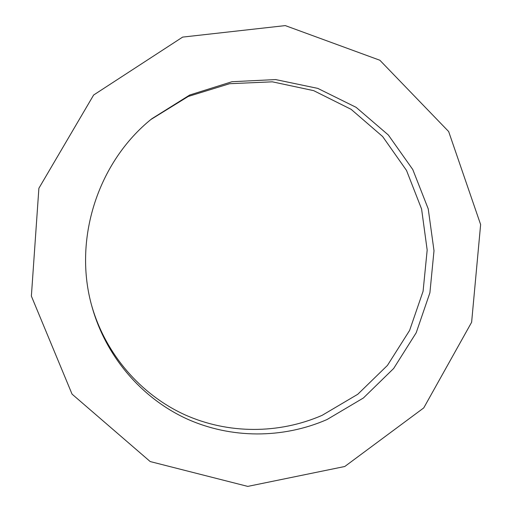 <?xml version="1.0" encoding="UTF-8"?>
<svg xmlns="http://www.w3.org/2000/svg" width="512" height="512" viewBox="0 0 512 512"><rect width="100%" height="100%" fill="white"/><g stroke="black" fill="none" stroke-linecap="round" stroke-linejoin="round"><path stroke-width="0.77" d="M327.046 419.526C282.976 438.771 230.97 439.008 186.214 418.592C141.632 397.914 106.17 356.826 92.179 307.379C72.691 240.493 97.408 162.291 151.802 118.758L189.786 94.982L231.987 81.715L275.584 79.571L317.805 88.39L356.115 107.334L388.339 134.995L412.781 169.536L428.23 208.87L434.003 250.72L429.901 292.774L416.205 332.755L393.651 368.486L363.405 397.984L327.046 419.526M91.872 306.253C105.85 354.458 140.666 394.426 184.314 414.528C228.134 434.381 278.982 434.125 322.112 415.347L357.773 394.272L387.45 365.402L409.606 330.419L423.085 291.264L427.174 250.061L421.594 209.037L406.522 170.458L382.65 136.544L351.142 109.344L313.664 90.643L272.333 81.824L229.619 83.706L188.23 96.461L150.906 119.501M344.781 466.496L423.75 407.904L471.622 322.259L480.627 224.55L448.659 131.546L379.866 60.25L285.299 25.6L182.637 37.101L93.632 95.021L38.886 188.269L31.373 296.109L72.051 394.125L150.208 461.562L247.757 486.4L344.781 466.496"/></g></svg>
